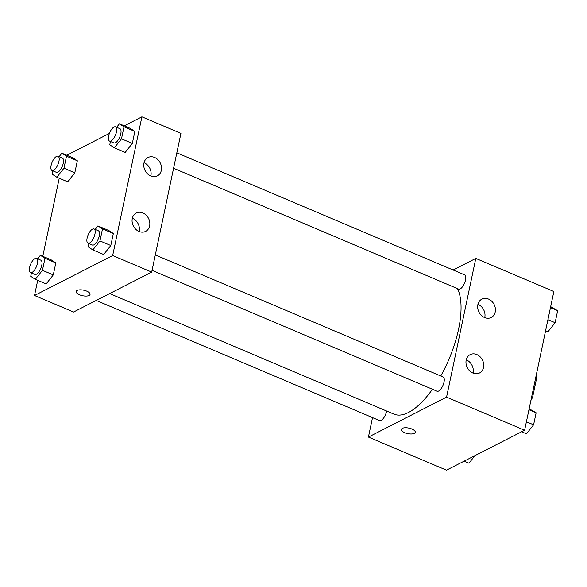 <?xml version="1.0" encoding="UTF-8"?>
<svg xmlns="http://www.w3.org/2000/svg" width="587" height="587" viewBox="0 0 587 587"><rect width="100%" height="100%" fill="white"/><g stroke="black" fill="none" stroke-linecap="round" stroke-linejoin="round"><path stroke-width="0.88" d="M535.755 377.419L536.701 377.823A19.943 8.079 -67 0 0 536.092 375.805M536.701 377.823L532.6 397.289A19.943 8.079 -67 0 1 530.89 400.488M531.653 396.885L532.6 397.289M453.127 269.998L475.8 258.412L553.857 291.512L524.624 430.249L446.472 470.18L368.423 437.08L372.525 417.621M411.927 429.038A7.081 2.818 11.9 0 1 415.273 432.333A7.081 2.818 11.9 0 1 407.767 433.632A7.081 2.818 11.9 0 1 401.413 429.413A7.081 2.818 11.9 0 1 411.927 429.038M475.8 258.412L446.568 397.142L524.624 430.249M446.568 397.142L368.423 437.08M401.413 429.413A7.081 2.818 -168.1 0 0 407.767 433.624A7.081 2.818 -168.1 0 0 415.273 432.333M477.869 304.631A10.302 8.482 -117.1 0 1 481.854 299.135A10.302 8.482 -117.1 0 1 494.1 304.448A10.302 8.482 -117.1 0 1 491.231 317.486A10.302 8.482 -117.1 0 1 481.391 315.417A10.302 8.482 -117.1 0 1 477.869 304.631M466.181 360.125A10.302 8.482 -117.1 0 1 470.165 354.629A10.302 8.482 -117.1 0 1 482.404 359.941A10.302 8.482 -117.1 0 1 479.542 372.972A10.302 8.482 -117.1 0 1 469.703 370.911A10.302 8.482 -117.1 0 1 466.181 360.125M484.73 317.611A10.302 8.482 62.9 0 0 477.943 304.33M473.034 373.105A10.302 8.482 62.9 0 0 466.247 359.824M96.224 300.449L379.576 420.615A7.726 3.133 -67 0 0 386.598 411.025M173.583 168.242L458.608 289.112A7.726 3.133 -67 0 0 460.164 288.936A7.726 3.133 -67 0 0 465.109 281.599A7.726 3.133 -67 0 0 464.647 274.885L176.834 152.833M152.062 270.35L437.095 391.221A7.726 3.133 -67 0 0 438.65 391.045A7.726 3.133 -67 0 0 443.596 383.707A7.726 3.133 -67 0 0 443.126 376.993L155.313 254.934M109.659 293.581L393.958 414.143A72.12 29.211 -67 0 0 408.471 412.492A72.12 29.211 -67 0 0 432.45 389.247M440.778 375.996A72.12 29.211 -67 0 0 457.464 288.628M151.695 272.097L180.928 133.366L141.907 116.82L112.667 255.55L151.695 272.097L73.551 312.035L34.523 295.488L37.715 280.337M154.594 157.463A10.302 8.482 -117.1 0 1 161.41 166.613A10.302 8.482 -117.1 0 1 157.338 175.887A10.302 8.482 -117.1 0 1 147.498 173.818A10.302 8.482 -117.1 0 1 143.976 163.032A10.302 8.482 -117.1 0 1 147.961 157.536A10.302 8.482 -117.1 0 1 154.594 157.463M139.002 231.454A10.302 8.482 -117.1 0 1 132.28 218.525A10.302 8.482 -117.1 0 1 136.265 213.03A10.302 8.482 -117.1 0 1 148.504 218.349A10.302 8.482 -117.1 0 1 145.642 231.381A10.302 8.482 -117.1 0 1 139.002 231.454M55.824 262.903L51.23 259.887L55.824 262.903L53.292 274.914L55.824 262.903L44.986 258.302L42.455 270.313L35.323 279.317L30.729 276.308L31.434 272.977M46.168 283.917L53.292 274.914L46.168 283.917L35.323 279.317M77.345 160.794L72.744 157.778L77.345 160.794L74.813 172.805L77.345 160.794L66.5 156.193L63.968 168.212L56.844 177.215L52.25 174.2L52.947 170.868M67.681 181.809L74.813 172.805L67.681 181.809L56.844 177.215M134.856 131.4L130.263 128.384L134.856 131.4L132.324 143.411L134.856 131.4L124.018 126.799L121.487 138.818L114.355 147.821L109.762 144.806L110.466 141.474M125.2 152.415L132.324 143.411L125.2 152.415L114.355 147.821M112.667 255.55L34.523 295.488M66.735 155.232L109.395 133.432M124.253 125.838L141.907 116.82M42.778 256.306L59.236 178.228M103.679 254.523L110.811 245.52L113.342 233.509L108.742 230.493L113.342 233.509L110.811 245.52L103.679 254.523L92.841 249.923L88.248 246.914L88.945 243.583M150.83 176.019A10.302 8.482 62.9 0 0 144.042 162.731M139.141 231.513A10.302 8.482 62.9 0 0 132.346 218.225M77.154 290.426A7.081 2.818 11.9 0 1 85.254 290.594A7.081 2.818 11.9 0 1 90.053 294.417A7.081 2.818 11.9 0 1 82.54 295.709A7.081 2.818 11.9 0 1 76.185 291.49A7.081 2.818 11.9 0 1 77.154 290.426M76.185 291.49A7.081 2.818 -168.1 0 0 82.54 295.709A7.081 2.818 -168.1 0 0 90.053 294.41M37.605 258.808L40.386 255.294L44.986 258.302M30.502 272.581L34.838 274.415A7.726 3.133 -67 0 0 36.394 274.239A7.726 3.133 -67 0 0 41.339 266.909A7.726 3.133 -67 0 0 40.877 260.188L36.541 258.353A7.726 3.133 -67 0 0 30.641 264.245A7.726 3.133 -67 0 0 30.502 272.581A7.726 3.133 -67 0 0 32.058 272.405A7.726 3.133 -67 0 0 37.003 265.067A7.726 3.133 -67 0 0 36.541 258.353M40.386 255.294L51.23 259.887M42.455 270.313L53.292 274.914M59.126 156.7L61.906 153.185L66.5 156.193M52.023 170.472L56.359 172.314A7.726 3.133 -67 0 0 57.915 172.138A7.726 3.133 -67 0 0 62.853 164.8A7.726 3.133 -67 0 0 62.391 158.086L58.054 156.245A7.726 3.133 -67 0 0 52.155 162.137A7.726 3.133 -67 0 0 52.023 170.472A7.726 3.133 -67 0 0 53.578 170.296A7.726 3.133 -67 0 0 58.517 162.959A7.726 3.133 -67 0 0 58.054 156.245M61.906 153.185L72.744 157.778M63.968 168.212L74.813 172.805M95.123 229.414L97.904 225.9L102.498 228.908L99.966 240.927L92.841 249.923M88.021 243.187L92.357 245.028A7.726 3.133 -67 0 0 93.913 244.845A7.726 3.133 -67 0 0 98.851 237.515A7.726 3.133 -67 0 0 98.389 230.801L94.052 228.959A7.726 3.133 -67 0 0 88.153 234.851A7.726 3.133 -67 0 0 88.021 243.187A7.726 3.133 -67 0 0 89.576 243.011A7.726 3.133 -67 0 0 94.514 235.673A7.726 3.133 -67 0 0 94.052 228.959M97.904 225.9L108.742 230.493M102.498 228.908L113.342 233.509M99.966 240.927L110.811 245.52M116.637 127.306L119.418 123.791L124.018 126.799M109.534 141.078L113.871 142.92A7.726 3.133 -67 0 0 115.426 142.744A7.726 3.133 -67 0 0 120.372 135.406A7.726 3.133 -67 0 0 119.909 128.692L115.573 126.851A7.726 3.133 -67 0 0 109.674 132.743A7.726 3.133 -67 0 0 109.534 141.078A7.726 3.133 -67 0 0 111.09 140.902A7.726 3.133 -67 0 0 116.035 133.572A7.726 3.133 -67 0 0 115.573 126.851M119.418 123.791L130.263 128.384M121.487 138.818L132.324 143.411M474.964 455.622L468.962 463.209L464.126 461.162M529.144 408.772L536.129 412.8L533.598 424.812L526.473 433.815L521.645 431.768M528.938 409.748L536.129 412.8M526.407 421.767L533.598 424.812M550.665 306.663L557.65 310.692L555.119 322.711L547.994 331.706L545.602 330.694M550.459 307.639L557.65 310.692M547.928 319.658L555.119 322.711"/></g></svg>

